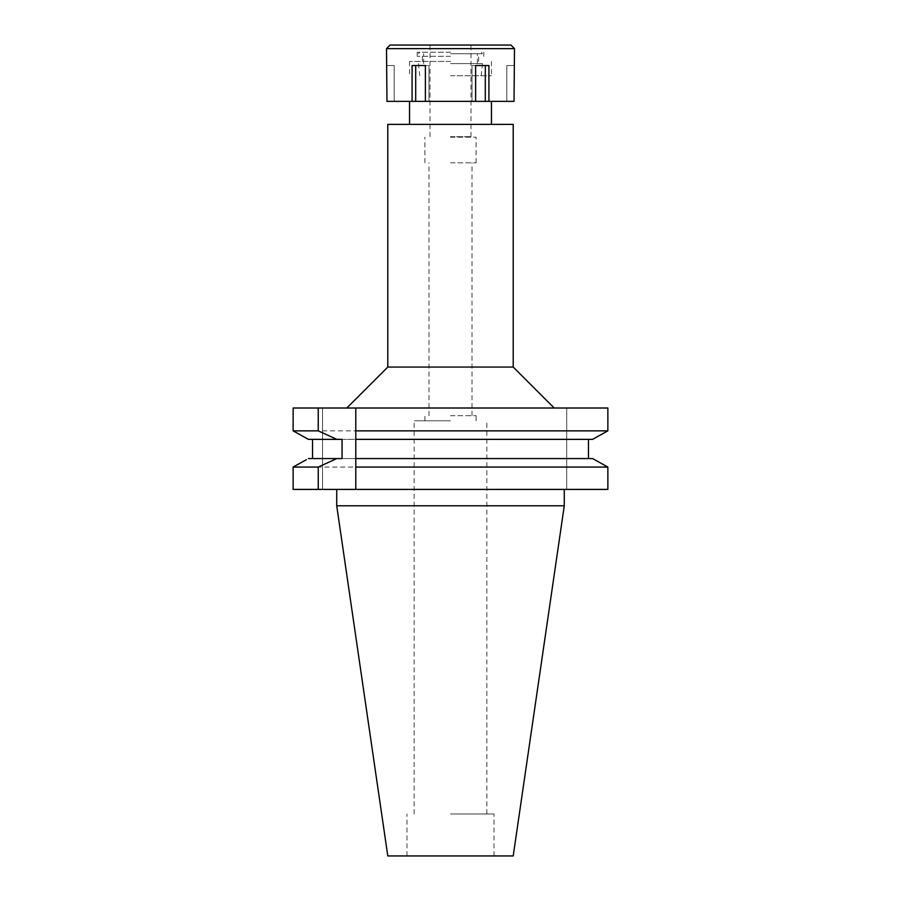 <?xml version="1.0" encoding="UTF-8"?>
<svg xmlns="http://www.w3.org/2000/svg" width="901" height="901" viewBox="0 0 901 901"><rect width="100%" height="100%" fill="white"/><g stroke="black" fill="none" stroke-linecap="round" stroke-linejoin="round"><path stroke-width="0.68" stroke-dasharray="4.5 3.38" d="M513.21 855.95L387.79 855.95M450.5 813.975L494.018 813.975L450.5 813.975M450.5 420.812L414.156 420.812L450.5 420.812M450.5 415.688L476.1 415.688L450.5 415.688M450.5 162.799L476.1 162.799L450.5 162.799M450.5 137.2L476.1 137.2L450.5 137.2M450.5 75.763L491.45 75.763L450.5 75.763M387.79 124.394L513.21 124.394M513.21 367.056L387.79 367.056M293.14 408.007L322.513 408.007L322.513 489.412L322.513 408.007L293.14 408.007L607.86 408.007L566.706 408.007L607.86 408.007L607.86 430.858L293.14 430.858M355.794 408.007L355.794 430.858M355.794 435.228L355.794 436.58M592.576 458.564L588.454 458.564L588.454 439.361L355.794 439.361L355.794 458.564L592.576 458.564L594.626 459.701M355.794 461.289L355.794 462.63M355.794 464.128L355.794 489.412M293.14 489.412L607.86 489.412L566.706 489.412L566.706 408.007L566.706 489.412L607.86 489.412L607.86 467.067L605.866 465.952M342.053 439.361L592.576 439.361L597.352 436.715M602.927 433.618L607.86 430.858M588.454 439.361L308.424 439.361L312.546 439.361L312.546 458.564L308.424 458.564L450.5 458.564L308.424 458.564M295.134 465.952L306.374 459.701M298.073 433.618L303.648 436.715M312.546 439.361L308.424 439.361M293.14 467.067L607.86 467.067M588.454 458.564L450.5 458.564M312.546 458.564L342.053 458.564M564.274 505.788L336.726 505.788M450.5 63.588L482.497 63.588L450.5 63.588M450.5 136.682L471.493 136.682L450.5 136.682M390.088 45.05L510.912 45.05M450.5 53.756L482.395 53.756L450.5 53.756M514.494 65.525L514.032 101.362L386.968 101.362L394.188 101.362L386.968 101.362L386.506 65.525M425.385 101.362L428.989 101.362L425.385 101.362L425.385 65.525L412.084 65.525L415.699 65.525L412.084 65.525L412.084 101.362M450.5 101.362L491.45 101.362L450.5 101.362M472.011 65.525L475.615 65.525L472.011 65.525L472.011 101.362L472.011 65.525L485.301 65.525L472.011 65.525M475.615 101.362L475.615 65.525L488.916 65.525L485.301 65.525L488.916 65.525L488.916 101.362M386.506 48.631L514.494 48.631M415.699 65.525L428.989 65.525L415.699 65.525L415.699 101.362M428.989 65.525L428.989 101.362L428.989 65.525M394.188 65.525L394.188 101.362L394.188 65.525L386.968 65.525L394.188 65.525M450.5 45.05L423.628 45.05L450.5 45.05M450.5 52.213L417.219 52.213L450.5 52.213M450.5 56.312L417.219 56.312L450.5 56.312M450.5 61.437L409.55 61.437L450.5 61.437M485.301 65.525L485.301 101.362M506.812 65.525L506.812 101.362L506.812 65.525L514.032 65.525L506.812 65.525M494.018 855.95L494.018 813.975M406.982 855.95L406.982 813.975M486.844 813.975L486.844 420.812M414.156 813.975L414.156 420.812M476.1 420.812L476.1 415.688M424.9 420.812L424.9 415.688M472 415.688L472 162.799M429 415.688L429 162.799M476.1 162.799L476.1 137.2M424.9 162.799L424.9 137.2M482.497 63.588L481.213 75.763M418.503 63.588L419.787 75.763M491.45 61.437L491.45 75.763M409.55 61.437L409.55 75.763M470.975 136.682L470.975 45.05M430.025 136.682L430.025 45.05M481.517 52.213L482.395 53.756M419.483 52.213L418.605 53.756M477.372 63.588L477.372 53.756M423.628 63.588L423.628 53.756M417.219 56.312L417.219 52.213M483.781 56.312L483.781 52.213M422.344 61.437L422.344 56.312M478.656 61.437L478.656 56.312"/><path stroke-width="1.35" d="M513.21 124.394L387.79 124.394L387.79 367.056L513.21 367.056L513.21 124.394M355.794 408.007L355.794 430.858L607.86 430.858L607.86 408.007L293.14 408.007L293.14 430.858L298.073 433.618M355.794 435.228L355.794 430.858L355.794 439.361L592.576 439.361L607.86 430.858M303.648 436.715L308.424 439.361L342.053 439.361L342.053 458.564L336.85 458.564L318.244 467.067L318.244 489.412L355.794 489.412L355.794 436.58M355.794 489.412L607.86 489.412L607.86 467.067L592.576 458.564L355.794 458.564L355.794 461.289M355.794 462.63L355.794 464.128M588.454 439.361L588.454 458.564L592.576 458.564M597.352 436.715L602.927 433.618M594.626 459.701L605.866 465.952M306.374 459.701L293.14 467.067L293.14 489.412L293.14 467.067L295.134 465.952M308.424 439.361L293.14 430.858L293.14 408.007M312.546 458.564L312.546 439.361M293.14 430.858L318.244 430.858L318.244 408.007M336.85 439.361L318.244 430.858M293.14 489.412L318.244 489.412M607.86 467.067L355.794 467.067M450.5 458.564L588.454 458.564M318.244 467.067L293.14 467.067M336.85 458.564L308.424 458.564M564.274 505.788L513.21 855.95L387.79 855.95L336.726 505.788L564.274 505.788L564.274 489.412M475.615 101.362L514.032 101.362L514.494 48.631L386.506 48.631L386.968 101.362L475.615 101.362L475.615 65.525L488.916 65.525L488.916 101.362M485.301 65.525L485.301 101.362M425.385 101.362L425.385 65.525L412.084 65.525L412.084 101.362M415.699 65.525L415.699 101.362M514.494 48.631L510.912 45.05L390.088 45.05L386.506 48.631M491.45 124.394L491.45 101.362M409.55 124.394L409.55 101.362M387.79 367.056L346.829 408.007M513.21 367.056L554.171 408.007M336.726 505.788L336.726 489.412"/></g></svg>
